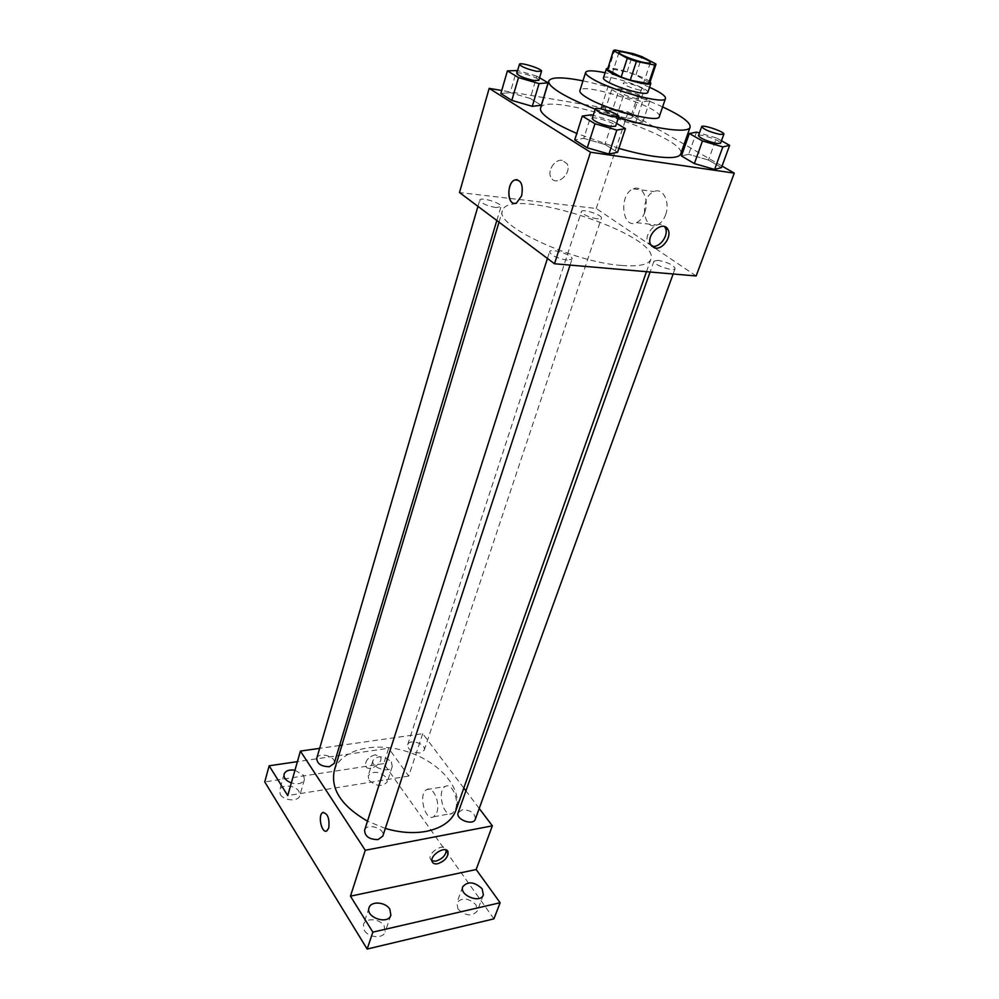<?xml version="1.0" encoding="UTF-8"?>
<svg xmlns="http://www.w3.org/2000/svg" width="999" height="999" viewBox="0 0 999 999"><rect width="100%" height="100%" fill="white"/><g stroke="black" fill="none" stroke-linecap="round" stroke-linejoin="round"><path stroke-width="0.75" stroke-dasharray="5 3.75" d="M625.961 117.894C616.183 116.408 599.974 109.553 601.298 107.505C601.773 103.709 633.94 114.223 632.092 117.57C631.718 118.382 629.67 118.494 625.961 117.894M607.467 69.156L608.866 68.469L614.785 49.95M649.75 82.979L635.888 74.962L627.06 71.94L608.866 68.469M650.112 81.906C645.566 76.973 614.397 66.783 607.817 68.082M603.421 78.022C603.983 73.089 650.249 88.212 647.789 92.52M635.888 74.962L641.92 56.643M649.7 82.455L655.868 63.961M627.06 71.94L633.029 53.609M649.537 87.275C635.202 80.981 620.391 76.149 605.107 72.752M659.303 116.633C663.773 108.217 581.256 81.244 579.882 90.672M595.192 109.128L618.518 117.32M662.624 106.893C637 95.38 610.439 86.701 582.966 80.844M540.559 108.217C544.018 90.06 688.611 137.325 680.681 154.008M618.868 148.389L576.785 133.441M539.572 77.772L536.863 76.174L530.207 98.451L541.296 105.282L530.207 98.451L510.214 92.62L500.861 93.519L510.214 92.62L516.745 70.255M612.499 109.915L604.832 110.976L616.221 117.67L635.376 123.264L642.744 122.053L631.256 115.409L612.499 109.915L604.832 110.976L616.221 117.67L635.376 123.264L642.744 122.053L631.256 115.409L612.499 109.915L619.368 88.811L611.725 89.61L623.264 96.141L642.532 101.823L649.874 100.862L638.236 94.381L619.368 88.811M684.128 144.206L628.134 111.913L543.768 97.615M543.631 97.59L501.735 90.497M722.04 166.071L685.339 144.905M616.545 123.352L612.587 121.004L604.932 144.468L617.582 152.273L604.932 144.468L583.753 138.362L574.737 139.922L583.753 138.362L591.271 114.798M721.465 140.772L716.433 137.974L708.466 160.052L721.478 167.582L708.466 160.052L688.661 154.308L681.443 155.981L688.661 154.308L696.515 132.13M621.403 265.447C573.101 262.213 493.968 225.1 502.435 210.764C508.166 184.902 661.525 235.027 650.886 259.278C648.651 264.723 638.823 266.783 621.403 265.447M651.997 246.154L596.228 208.491L459.503 192.532M696.153 275.974L654.72 248.002M597.302 218.856C588.261 217.07 582.979 214.648 581.43 211.576C582.005 208.279 602.934 215.147 601.423 218.144L597.302 218.856M496.003 207.58C486.638 205.794 481.218 203.321 479.757 200.162C480.319 196.491 502.497 203.334 500.961 206.706L496.003 207.58M567.232 260.152C557.067 258.304 551.186 255.519 549.575 251.798C550.349 247.64 573.838 255.282 572.04 259.091L567.232 260.152M657.966 260.339L653.933 261.189C652.135 264.523 674.387 272.215 675.124 268.519C673.413 264.935 667.694 262.213 657.966 260.339M596.228 208.491L628.134 111.913M665.584 214.822C670.479 202.148 662.974 187.25 654.033 191.571C639.298 196.853 642.657 231.918 657.255 225.025C660.888 223.364 663.661 219.967 665.584 214.822M562.225 160.315C554.932 158.853 546.99 170.929 550.948 177.385C555.881 187.6 572.702 173.152 566.97 163.636L562.225 160.315C554.932 158.853 546.99 170.929 550.948 177.385C555.881 187.6 572.702 173.152 566.97 163.636L562.225 160.315M651.548 246.029L647.976 242.882C642.956 234.003 658.478 218.606 664.435 226.573M644.717 212.362C649.575 199.538 642.107 184.49 633.216 188.873C618.593 194.256 621.94 229.695 636.45 222.69C640.059 221.016 642.819 217.57 644.717 212.362M517.02 179.595C521.928 181.593 523.464 187 521.628 195.804L516.62 202.872L514.198 203.334M385.339 828.446L367.482 821.178M334.328 770.454C340.684 749.188 375.599 741.133 407.742 751.835C439.997 762.187 463.411 789.31 455.981 810.214M475.362 819.118C475.074 813.099 470.704 809.977 462.25 809.789L458.154 812.711M316.72 758.416C318.356 751.348 336.725 756.555 334.24 763.386M364.598 830.206C366.645 822.389 385.764 828.546 382.829 836.076M420.067 752.996C412.187 752.759 408.042 750.012 407.654 744.755C409.353 738.273 426.698 744.005 424.213 750.224L420.067 752.996M479.22 808.466L465.921 790.846M463.811 788.074L422.727 733.691L341.92 745.192M339.585 745.516L319.668 748.351M493.918 918.868L383.728 763.636L388.636 748.251L297.402 761.638M422.727 733.691L408.716 776.073L388.636 748.251M455.544 809.078C459.415 799.412 451.573 782.292 445.304 786.463C436.388 790.546 443.731 818.78 452.385 813.373L455.544 809.078M408.716 776.073L287.737 795.591M375.249 754.769C368.494 756.88 365.259 760.576 365.559 765.833C367.644 772.851 383.454 763.711 380.644 757.155L375.249 754.769C368.494 756.88 365.259 760.576 365.572 765.846C367.657 772.851 383.466 763.711 380.656 757.155L375.262 754.769M431.968 860.863L430.332 859.015C427.722 852.497 444.393 842.444 446.228 849.387L446.391 850.099M436.825 812.474C440.646 802.721 432.879 785.426 426.685 789.61C417.857 793.706 425.137 822.202 433.703 816.782L436.825 812.474M323.426 812.324C328.034 814.098 329.82 819.305 328.771 827.971L326.186 831.106M294.967 770.217L303.609 775.399L304.408 779.607C302.435 783.578 298.077 784.69 291.333 782.941M391.296 761.95L392.282 766.345C390.347 774.013 370.192 767.657 373.052 760.289C377.872 755.169 383.953 755.719 391.296 761.95M383.728 763.636L264.735 781.917M369.068 780.207C376.348 786.5 382.405 787.05 387.262 781.88L386.313 777.447C379.033 771.203 372.977 770.679 368.156 775.861L369.068 780.207M457.979 908.99C465.621 916.095 472.052 916.77 477.272 911.038L476.061 904.844C468.394 897.789 461.988 897.152 456.818 902.909L457.979 908.99M364.423 930.431C368.544 937.886 383.304 938.935 385.152 931.967L384.165 925.911C379.945 918.518 365.334 917.507 363.474 924.525L364.423 930.431M280.294 794.43C283.853 800.948 298.489 801.86 299.75 795.679L298.976 791.433C295.342 784.977 280.819 784.078 279.533 790.296L280.294 794.43M716.433 137.974L699.45 132.992M698.476 135.714C698.863 133.042 721.977 140.884 720.579 143.219M708.466 160.052L688.661 154.308M637.137 98.789C627.872 96.591 622.302 94.281 620.454 91.858C620.704 89.473 642.432 96.591 641.221 98.664L637.137 98.789M604.832 110.976L611.725 89.61M616.221 117.67L623.264 96.141M635.376 123.264L642.532 101.823M642.744 122.053L649.874 100.862M631.256 115.409L638.236 94.381M640.009 90.172C630.719 87.924 625.124 85.627 623.251 83.254C623.488 80.944 645.267 88.087 644.08 90.085L640.009 90.172M612.587 121.004L593.206 115.36M592.182 118.556C592.569 115.534 617.07 123.514 615.621 126.186M604.932 144.468L583.753 138.362M536.863 76.174L517.619 70.517M516.77 73.414C517.02 70.754 540.047 77.997 538.798 80.345M530.207 98.451L510.214 92.62M619.018 52.373L601.298 107.505M650.349 62.612L632.092 117.57M647.976 242.882L650.711 244.73M636.45 222.69L657.255 225.025M633.216 188.873L654.033 191.571M646.49 271.691L650.886 259.278M499.013 222.153L502.435 210.764M653.933 261.189L650.099 272.003M675.124 268.519L673.139 273.988M496.828 220.504L500.961 206.706M477.947 206.356L479.757 200.162M570.067 265.11L572.04 259.091M547.44 258.466L549.575 251.798M424.213 750.224L601.423 218.144M407.654 744.755L581.43 211.576M430.332 859.015L432.13 861.588M446.228 849.387L446.99 850.474M433.703 816.782L452.385 813.373M426.685 789.61L445.304 786.463M284.066 774.163L279.533 790.296M304.408 779.607L299.75 795.679M369.043 907.754L363.474 924.525M390.871 915.234L385.152 931.967M462.774 886.725L456.818 902.909M483.366 894.892L477.272 911.038M373.052 760.289L368.156 775.861M392.282 766.345L387.262 781.88M641.221 98.664L644.08 90.085M620.454 91.858L623.251 83.254"/><path stroke-width="1.5" d="M644.255 62.512C634.402 60.689 617.819 54.008 619.018 52.373C619.28 49.251 651.985 59.94 650.349 62.612C650.024 63.262 647.989 63.237 644.255 62.512M655.868 63.961L641.92 56.643L633.029 53.609L614.785 49.95L613.411 50.562L627.272 58.317L636.4 61.426L654.77 65.047L655.868 63.961M613.436 50.949L607.479 69.568L621.178 77.11L627.272 58.317M636.4 61.426L630.244 80.22L648.563 83.629L654.77 65.047M630.244 80.22L621.178 77.11M607.479 69.568L613.411 50.562M655.943 64.46L649.75 82.979L648.563 83.629M607.817 68.082L606.368 68.806C606.156 69.643 607.592 70.917 610.676 72.64C621.84 79.083 650.886 86.788 650.861 83.342L650.112 81.906M650.861 83.342L647.789 92.52C647.302 93.569 644.405 93.631 639.098 92.707C627.372 90.272 616.895 86.676 607.692 81.93C604.62 80.195 603.196 78.896 603.421 78.022L606.368 68.806M605.107 72.752C593.319 70.33 586.825 70.205 585.626 72.353C585.227 73.876 587.724 76.174 593.094 79.258C612.924 91.046 665.646 104.895 665.496 98.451C665.796 96.016 660.476 92.283 649.537 87.275M585.626 72.353L579.882 90.672C579.457 92.308 581.905 94.693 587.212 97.84C606.818 109.915 659.303 123.464 659.303 116.633L665.496 98.451M582.966 80.844C562.437 76.848 551.048 76.898 548.801 80.981C548.064 83.779 552.197 87.9 561.213 93.344C569.742 98.377 581.068 103.646 595.192 109.128M618.518 117.32C655.981 129.383 688.885 133.591 690.109 127.173C690.709 122.54 681.555 115.784 662.624 106.893M576.785 133.441C566.97 129.208 558.916 125.137 552.634 121.229C543.768 115.609 539.747 111.276 540.559 108.217L548.801 80.981M690.109 127.173L680.681 154.008C679.045 157.805 670.117 158.566 653.895 156.319C643.593 154.77 631.917 152.123 618.868 148.389M517.619 70.517L507.405 70.879L500.861 93.519L511.813 100.4L532.267 106.331L541.296 105.282L548.089 82.817L539.572 77.772M501.735 90.497L489.173 88.362L590.496 152.223L734.265 173.127L722.04 166.071M685.339 144.905L684.128 144.206M593.206 115.36L591.271 114.798L582.28 116.059L574.737 139.922L587.262 147.802L608.94 154.033L617.582 152.273L625.424 128.609L616.545 123.352M699.45 132.992L696.515 132.13L689.347 133.541L681.443 155.981L694.38 163.586L714.622 169.443L721.478 167.582L729.632 145.33L721.465 140.772M489.173 88.362L459.503 192.532L554.507 263.761L590.496 152.223M521.628 195.804L516.62 202.872C507.842 207.717 505.719 183.804 514.572 180.045C521.066 179.42 523.426 184.665 521.628 195.804M654.72 248.002L651.997 246.154M554.507 263.761L696.153 275.974L734.265 173.127M655.581 248.139L650.711 244.73C645.292 234.902 663.461 219.181 668.056 229.695C671.89 236.401 663.099 249.338 655.581 248.139M664.435 226.573L665.297 227.884C669.13 234.59 660.364 247.502 652.846 246.291L651.548 246.029M514.198 203.334C506.818 203.084 507.142 183.079 514.572 180.045L517.02 179.595M646.49 271.691L455.981 810.214C451.898 821.003 441.995 828.046 426.273 831.368C413.549 833.653 399.9 832.679 385.339 828.446M367.482 821.178C341.421 805.956 330.369 789.035 334.328 770.454L499.013 222.153M650.099 272.003L458.154 812.711C455.257 819.455 473.289 826.173 475.362 819.118L673.139 273.988M496.828 220.504L334.24 763.386L329.395 766.708C321.316 766.595 317.095 763.823 316.72 758.416L477.947 206.356M570.067 265.11L382.829 836.076L378.072 839.585C369.368 839.56 364.872 836.438 364.598 830.206L547.44 258.466M319.668 748.351L300.412 751.086L365.259 850.274L492.357 825.836L479.22 808.466M465.921 790.846L463.811 788.074M341.92 745.192L339.585 745.516M365.259 850.274L350.449 896.178L372.864 932.129L367.157 949.05L264.735 781.917L269.156 765.783L287.737 795.591L300.412 751.086M328.771 827.971L326.91 830.831C321.865 834.34 317.457 815.234 322.677 812.599C327.66 813.149 329.682 818.281 328.771 827.971M367.157 949.05L493.918 918.868L500.137 902.734L476.161 869.53L492.357 825.836M350.449 896.178L476.161 869.53M437.662 863.723C434.74 864.235 432.892 863.523 432.13 861.588C429.533 855.082 446.216 845.004 448.039 851.947C448.164 857.242 444.705 861.163 437.662 863.723M446.391 850.099C445.854 855.256 442.345 858.94 435.864 861.15L431.968 860.863M326.186 831.106C321.178 832.467 317.882 814.947 322.677 812.599L323.426 812.324M291.333 782.941C285.951 780.768 283.529 777.846 284.066 774.163C285.564 770.716 289.198 769.392 294.967 770.217M297.402 761.638L269.156 765.783M389.847 909.215L390.871 915.234C388.099 925.199 365.222 917.344 369.043 907.754C370.879 900.786 385.577 901.872 389.847 909.215M482.117 888.735L483.366 894.892C480.556 903.92 458.978 895.341 462.774 886.725C467.932 881.031 474.375 881.692 482.117 888.735M372.864 932.129L500.137 902.734M689.347 133.541L702.459 140.971L722.826 146.915L729.632 145.33M723.85 134.203L720.579 143.219L716.695 143.469C706.655 141.134 700.586 138.549 698.476 135.714L701.685 126.673C702.047 124.076 725.224 131.943 723.85 134.203L719.967 134.403C709.914 132.03 703.82 129.458 701.685 126.673M681.443 155.981L694.38 163.586L702.459 140.971M694.38 163.586L714.622 169.443L722.826 146.915M714.622 169.443L721.478 167.582M582.28 116.059L594.992 123.726L616.82 130.07L625.424 128.609M618.768 116.583L615.621 126.186L610.864 126.511C600.387 124.138 594.168 121.478 592.182 118.556L595.254 108.928C595.616 106.006 620.192 114.011 618.768 116.583L614.01 116.858C603.521 114.448 597.265 111.801 595.254 108.928M574.737 139.922L587.262 147.802L594.992 123.726M587.262 147.802L608.94 154.033L616.82 130.07M608.94 154.033L617.582 152.273M507.405 70.879L518.506 77.572L539.073 83.604L548.089 82.817M541.52 71.241L538.798 80.345L533.878 80.494C524.225 78.259 518.531 75.899 516.77 73.414L519.443 64.286C519.655 61.713 542.757 68.981 541.52 71.241L536.6 71.341C526.935 69.068 521.216 66.721 519.443 64.286M500.861 93.519L511.813 100.4L518.506 77.572M511.813 100.4L532.267 106.331L539.073 83.604M532.267 106.331L541.296 105.282M665.297 227.884L668.056 229.695M446.99 850.474L448.039 851.947"/></g></svg>

